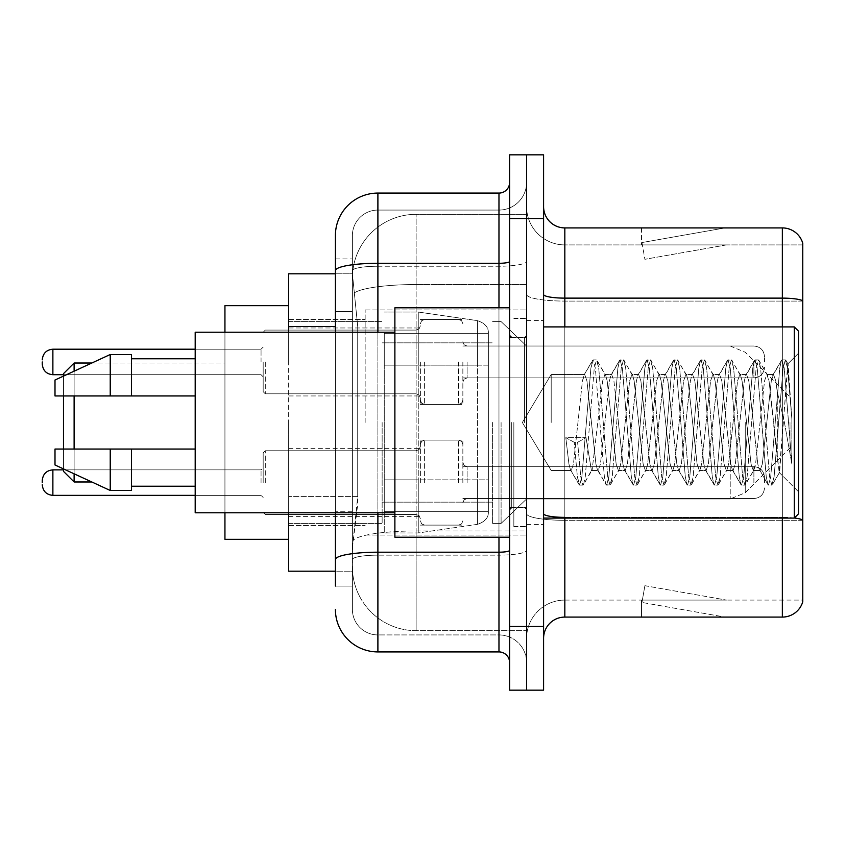 <?xml version="1.0" encoding="UTF-8"?>
<svg xmlns="http://www.w3.org/2000/svg" width="845" height="845" viewBox="0 0 845 845"><rect width="100%" height="100%" fill="white"/><g stroke="black" fill="none" stroke-linecap="round" stroke-linejoin="round"><path stroke-width="0.63" stroke-dasharray="4.22 3.17" d="M526.593 422.5L526.593 309.914L526.593 422.5M365.146 422.5L365.146 309.914L365.146 422.5M420.377 361.956L420.377 404.449L420.377 361.956M288.673 361.956L288.673 327.966L288.673 361.956M420.377 482.622L420.377 440.129L420.377 482.622M288.673 482.622L288.673 448.632L288.673 482.622M462.859 361.956L462.859 404.449L462.859 361.956M462.859 482.622L462.859 440.129L462.859 482.622M526.593 482.622L526.593 466.683L526.593 482.622M335.402 273.801L352.545 273.801L352.492 274.667A63.734 63.734 0 0 1 416.131 214.324L526.593 214.324L416.131 214.324L416.131 284.533L416.131 214.324A63.734 63.734 0 0 0 352.492 274.667L352.545 273.801L288.673 273.801L288.673 496.406L357.72 496.406L357.308 507.475L352.661 545.712L357.72 496.406L357.72 326.466L357.72 496.406L288.673 496.406L288.673 571.199L352.545 571.199L352.397 566.953A63.734 63.734 0 0 0 416.131 630.676L526.593 630.676L526.593 530.956L526.593 630.676L416.131 630.676L416.131 530.956L416.131 630.676A63.734 63.734 0 0 1 352.397 566.953L352.397 553.993L352.545 571.199L335.402 571.199M352.661 545.712L352.397 553.993L352.661 545.712M288.673 422.5L288.673 539.332L288.673 422.5M526.593 214.324L526.593 284.533L526.593 214.324M526.593 530.956L526.593 284.533L526.593 530.956L416.131 530.956A63.734 11.069 180 0 0 353.168 540.314A63.734 11.069 180 0 1 416.131 530.956L526.593 530.956M526.593 361.956L526.593 377.895L526.593 361.956M352.492 274.667L357.72 326.466L352.492 274.667A63.734 63.734 0 0 1 416.131 214.324M288.673 512.778L288.673 332.222M335.402 586.071L352.397 586.071L352.397 258.929L352.397 586.071L335.402 586.071L335.402 511.278L335.402 559.58A42.482 7.373 180 0 1 377.895 552.197L498.972 552.197L498.972 651.928A10.626 10.626 0 0 1 509.598 662.543L509.598 182.457L509.598 662.543M335.402 609.435A42.482 42.482 0 0 0 377.895 651.928L377.895 634.933A25.487 25.487 0 0 1 352.397 609.435L352.397 270.675L352.397 609.435A25.487 25.487 0 0 0 377.895 634.933L498.972 634.933L498.972 566.953L498.972 634.933L377.895 634.933L377.895 555.144L498.972 555.144L498.972 566.953L498.972 555.144A27.621 4.795 0 0 0 526.593 550.348L526.593 261.443L526.593 550.348A27.621 4.795 0 0 1 498.972 555.144L498.972 266.238L498.972 555.144L377.895 555.144L377.895 210.067L498.972 210.067A27.621 27.621 0 0 0 526.593 182.457L526.593 261.443L526.593 182.457A27.621 27.621 0 0 1 498.972 210.067L498.972 266.238L498.972 210.067A27.621 27.621 0 0 0 526.593 182.457M509.598 422.5L509.598 537.209L509.598 422.5M509.598 218.57L509.598 154.836L526.593 154.836L526.593 218.57L526.593 154.836L543.588 154.836L543.588 218.57L526.593 218.57L526.593 626.43L526.593 218.57L509.598 218.57L509.598 626.43L526.593 626.43L526.593 690.164L526.593 626.43L543.588 626.43L543.588 218.57M543.588 626.43L543.588 690.164L509.598 690.164L509.598 626.43M352.397 235.565A25.487 25.487 0 0 1 377.895 210.067A25.487 25.487 0 0 0 352.397 235.565L352.397 270.675L352.397 235.565A25.487 25.487 0 0 1 377.895 210.067L377.895 193.072A42.482 42.482 0 0 0 335.402 235.565A42.482 42.482 0 0 1 377.895 193.072L498.972 193.072A10.626 10.626 0 0 0 509.598 182.457A10.626 10.626 0 0 1 498.972 193.072L498.972 552.197A10.626 1.848 -0 0 0 509.598 550.348M377.895 651.928L498.972 651.928M335.402 311.594L335.402 511.278L335.402 258.929L335.402 311.594L352.397 311.594L335.402 311.594M335.402 258.929L352.397 258.929L335.402 258.929L335.402 559.58M335.402 512.778L335.402 332.222M377.895 210.067L498.972 210.067M526.593 662.543A27.621 27.621 0 0 0 498.972 634.933A27.621 27.621 0 0 1 526.593 662.543A27.621 27.621 0 0 0 498.972 634.933M543.588 422.5L543.588 320.53L543.588 422.5M513.844 422.5L513.844 526.593L513.844 422.5M526.593 532.118L526.593 294.44L526.593 532.118M794.342 518.006A21.241 3.686 180 0 0 782.354 517.362L782.354 617.082A21.241 21.241 0 0 0 802.75 601.788L802.75 532.118L802.75 600.087L564.83 600.087L564.83 518.091M543.588 638.334L543.588 206.666L543.588 638.334A21.241 21.241 0 0 1 564.83 617.082L564.83 532.118L564.83 600.087L802.75 600.087L802.75 244.913L564.83 244.913A38.236 38.236 0 0 1 526.593 206.666L526.593 294.44L526.593 206.666A38.236 38.236 0 0 0 564.83 244.913L564.83 520.309A38.236 6.644 0 0 1 526.593 513.665A38.236 6.644 0 0 0 564.83 520.309L564.83 244.913A38.236 38.236 0 0 1 526.593 206.666M802.75 243.212A21.241 21.241 0 0 0 782.354 227.918L782.354 517.362A21.241 3.686 180 0 1 802.75 520.013L802.75 243.212A21.241 21.241 0 0 0 782.354 227.918L564.83 227.918A21.241 21.241 0 0 1 543.588 206.666M723.531 616.829A16.995 16.995 0 0 0 726.489 617.082L641.513 617.082L726.489 617.082A16.995 16.995 0 0 1 723.531 616.829A16.995 16.995 0 0 0 726.489 617.082A16.995 16.995 0 0 1 723.531 616.829A16.995 16.995 0 0 0 726.489 617.082A16.995 16.995 0 0 1 723.531 616.829A16.995 16.995 0 0 0 726.489 617.082A16.995 16.995 0 0 1 723.531 616.829A16.995 16.995 0 0 0 726.489 617.082A16.995 16.995 0 0 1 723.531 616.829A16.995 16.995 0 0 0 726.489 617.082A16.995 16.995 0 0 1 723.531 616.829A16.995 16.995 0 0 0 726.489 617.082A16.995 16.995 0 0 1 723.531 616.829L641.946 602.443L723.531 616.829M641.513 600.087L641.513 617.082L641.513 600.087L642.358 600.087L641.946 602.443L642.358 600.087L641.513 600.087L641.513 617.082L641.513 600.087L642.358 600.087L641.946 602.443L642.358 600.087L641.513 600.087L641.513 617.082L641.513 600.087L642.358 600.087L641.946 602.443L642.358 600.087L641.513 600.087L641.513 617.082L641.513 600.087L642.358 600.087L641.946 602.443L642.358 600.087L641.513 600.087L641.513 617.082L641.513 600.087L642.358 600.087L641.946 602.443L642.358 600.087L641.513 600.087L641.513 617.082L641.513 600.087L642.358 600.087L641.946 602.443L642.358 600.087L641.513 600.087L641.513 617.082L641.513 600.087L642.358 600.087L641.946 602.443L642.358 600.087L641.513 600.087M782.354 617.082L564.83 617.082M726.489 227.918L641.513 227.918L726.489 227.918A16.995 16.995 0 0 0 723.531 228.171A16.995 16.995 0 0 1 726.489 227.918A16.995 16.995 0 0 0 723.531 228.171A16.995 16.995 0 0 1 726.489 227.918A16.995 16.995 0 0 0 723.531 228.171A16.995 16.995 0 0 1 726.489 227.918A16.995 16.995 0 0 0 723.531 228.171A16.995 16.995 0 0 1 726.489 227.918A16.995 16.995 0 0 0 723.531 228.171A16.995 16.995 0 0 1 726.489 227.918A16.995 16.995 0 0 0 723.531 228.171A16.995 16.995 0 0 1 726.489 227.918A16.995 16.995 0 0 0 723.531 228.171A16.995 16.995 0 0 1 726.489 227.918M726.489 600.087L642.358 600.087L726.489 600.087L642.358 600.087L726.489 600.087L642.358 600.087L726.489 600.087L642.358 600.087L726.489 600.087L642.358 600.087L726.489 600.087L642.358 600.087L726.489 600.087L642.358 600.087L726.489 600.087L644.893 585.701L642.358 600.087L644.893 585.701L642.358 600.087L644.893 585.701L642.358 600.087L644.893 585.701L642.358 600.087L644.893 585.701L642.358 600.087L644.893 585.701L642.358 600.087L644.893 585.701L642.358 600.087L644.893 585.701L726.489 600.087M802.75 301.084L564.83 301.084L802.75 301.084L802.75 244.913L564.83 244.913M642.358 244.913L641.513 244.913L642.358 244.913L641.513 244.913L642.358 244.913L641.513 244.913L642.358 244.913L641.513 244.913L642.358 244.913L641.513 244.913L642.358 244.913L641.513 244.913L642.358 244.913L641.513 244.913L642.358 244.913L641.946 242.557L723.531 228.171L641.946 242.557L642.358 244.913L641.946 242.557L723.531 228.171L641.946 242.557L642.358 244.913L641.946 242.557L723.531 228.171L641.946 242.557L642.358 244.913L641.946 242.557L723.531 228.171L641.946 242.557L642.358 244.913L641.946 242.557L723.531 228.171L641.946 242.557L642.358 244.913L641.946 242.557L723.531 228.171L641.946 242.557L642.358 244.913L641.946 242.557L723.531 228.171L641.946 242.557L642.358 244.913L726.489 244.913L642.358 244.913L726.489 244.913L642.358 244.913L726.489 244.913L642.358 244.913L726.489 244.913L642.358 244.913L726.489 244.913L642.358 244.913L726.489 244.913L642.358 244.913L726.489 244.913L642.358 244.913L644.893 259.299L642.358 244.913M526.593 638.334A38.236 38.236 0 0 1 564.83 600.087A38.236 38.236 0 0 0 526.593 638.334A38.236 38.236 0 0 1 564.83 600.087M641.513 227.918L641.513 244.913L641.513 227.918M726.489 244.913L644.893 259.299L726.489 244.913M551.193 422.5L551.193 374.483L551.193 422.5M798.504 422.5L798.504 513.844L798.504 331.155L798.504 491.769L798.504 331.155L794.258 326.909L794.258 518.091L794.258 326.909L794.258 518.091L798.504 513.844L798.504 422.5M509.598 537.209L394.879 537.209L394.879 307.791L394.879 512.778L394.879 307.791L509.598 307.791M394.879 512.778L195.195 512.778L195.195 332.222L195.195 422.5L195.195 332.222L394.879 332.222M591.437 422.5L586.937 380.915L584.687 374.483L582.437 380.915L573.449 464.085L571.199 470.517L570.491 469.915L568.949 464.085L565.801 437.678L574.23 442.294L577.61 442.294L586.039 437.678L565.801 437.678L574.23 442.294L577.61 442.294L586.039 437.678L565.801 437.678L568.949 464.085L570.491 469.915L579.078 484.65L577.388 476.738L574.23 442.294L577.388 476.738L579.628 485.125L570.491 469.915L571.199 470.517L573.449 464.085L582.437 380.915L583.979 375.085L592.567 360.35L590.877 368.262L581.878 476.738L579.628 485.125L583.008 485.125L580.758 476.738L577.61 442.294L580.758 476.738L583.008 485.125L583.557 484.65L579.628 485.125L581.878 476.738L590.877 368.262L593.116 359.875L583.979 375.085L584.687 374.483L586.937 380.915L595.936 464.085L597.468 469.915L595.936 464.085L591.437 422.5M618.413 422.5L613.914 380.915L611.664 374.483L610.956 375.085L609.425 380.915L600.425 464.085L598.176 470.517L597.468 469.915L606.055 484.65L604.365 476.738L595.366 368.262L593.116 359.875L596.496 359.875L594.246 368.262L585.258 476.738L583.557 484.65L592.144 469.915L591.437 470.517L586.039 437.678L591.437 470.517L598.176 470.517L606.055 484.65L604.365 476.738L595.366 368.262L593.116 359.875L596.496 359.875L594.246 368.262L585.258 476.738L583.557 484.65L591.437 470.517L598.176 470.517L600.425 464.085L609.425 380.915L610.956 375.085L619.554 360.35L617.853 368.262L608.854 476.738L606.615 485.125L606.055 484.65L609.984 485.125L607.735 476.738L598.746 368.262L596.496 359.875L605.633 375.085L604.925 374.483L602.675 380.915L592.144 469.915L602.675 380.915L604.925 374.483L611.664 374.483L619.554 360.35L617.853 368.262L608.854 476.738L606.615 485.125L609.984 485.125L607.735 476.738L598.746 368.262L597.045 360.35L604.925 374.483L611.664 374.483L613.914 380.915L622.913 464.085L624.444 469.915L622.913 464.085L618.413 422.5M611.664 422.5L607.175 380.915L605.633 375.085L607.175 380.915L616.163 464.085L618.413 470.517L616.163 464.085L611.664 422.5M645.39 422.5L640.901 380.915L638.651 374.483L637.933 375.085L636.401 380.915L627.402 464.085L625.163 470.517L624.444 469.915L633.042 484.65L631.342 476.738L622.353 368.262L620.103 359.875L619.554 360.35L623.473 359.875L621.223 368.262L612.234 476.738L609.984 485.125L619.121 469.915L618.413 470.517L625.163 470.517L633.042 484.65L631.342 476.738L622.353 368.262L620.103 359.875L623.473 359.875L621.223 368.262L612.234 476.738L610.534 484.65L618.413 470.517L625.163 470.517L627.402 464.085L636.401 380.915L637.933 375.085L646.531 360.35L644.83 368.262L635.841 476.738L633.592 485.125L633.042 484.65L636.961 485.125L634.711 476.738L625.722 368.262L623.473 359.875L632.609 375.085L631.902 374.483L629.652 380.915L620.663 464.085L619.121 469.915L620.663 464.085L629.652 380.915L631.902 374.483L638.651 374.483L646.531 360.35L644.83 368.262L635.841 476.738L633.592 485.125L636.961 485.125L634.711 476.738L625.722 368.262L624.022 360.35L631.902 374.483L638.651 374.483L640.901 380.915L649.889 464.085L651.421 469.915L649.889 464.085L645.39 422.5M638.651 422.5L634.151 380.915L632.609 375.085L634.151 380.915L643.14 464.085L645.39 470.517L643.14 464.085L638.651 422.5M672.366 422.5L667.877 380.915L665.628 374.483L664.92 375.085L663.378 380.915L654.389 464.085L652.139 470.517L651.421 469.915L660.019 484.65L658.318 476.738L649.33 368.262L647.08 359.875L646.531 360.35L650.449 359.875L648.199 368.262L639.211 476.738L636.961 485.125L646.108 469.915L645.39 470.517L652.139 470.517L660.019 484.65L658.318 476.738L649.33 368.262L647.08 359.875L650.449 359.875L648.199 368.262L639.211 476.738L637.51 484.65L645.39 470.517L652.139 470.517L654.389 464.085L663.378 380.915L664.92 375.085L673.507 360.35L671.807 368.262L662.818 476.738L660.568 485.125L660.019 484.65L663.938 485.125L661.688 476.738L652.699 368.262L650.449 359.875L659.596 375.085L658.878 374.483L656.628 380.915L647.64 464.085L646.108 469.915L647.64 464.085L656.628 380.915L658.878 374.483L665.628 374.483L673.507 360.35L671.807 368.262L662.818 476.738L660.568 485.125L663.938 485.125L661.688 476.738L652.699 368.262L650.999 360.35L658.878 374.483L665.628 374.483L667.877 380.915L676.866 464.085L678.408 469.915L676.866 464.085L672.366 422.5M665.628 422.5L661.128 380.915L659.596 375.085L661.128 380.915L670.127 464.085L672.366 470.517L670.127 464.085L665.628 422.5M699.354 422.5L694.854 380.915L692.604 374.483L691.897 375.085L690.354 380.915L681.366 464.085L679.116 470.517L678.408 469.915L686.996 484.65L685.295 476.738L676.306 368.262L674.056 359.875L673.507 360.35L677.426 359.875L675.176 368.262L666.187 476.738L663.938 485.125L673.085 469.915L672.366 470.517L679.116 470.517L686.996 484.65L685.295 476.738L676.306 368.262L674.056 359.875L677.426 359.875L675.176 368.262L666.187 476.738L664.487 484.65L672.366 470.517L679.116 470.517L681.366 464.085L690.354 380.915L691.897 375.085L700.484 360.35L698.783 368.262L689.795 476.738L687.545 485.125L686.996 484.65L690.914 485.125L688.675 476.738L679.676 368.262L677.426 359.875L686.573 375.085L685.865 374.483L683.616 380.915L674.616 464.085L673.085 469.915L674.616 464.085L683.616 380.915L685.865 374.483L692.604 374.483L700.484 360.35L698.783 368.262L689.795 476.738L687.545 485.125L690.914 485.125L688.675 476.738L679.676 368.262L677.975 360.35L685.865 374.483L692.604 374.483L694.854 380.915L703.843 464.085L705.385 469.915L703.843 464.085L699.354 422.5M692.604 422.5L688.105 380.915L686.573 375.085L688.105 380.915L697.104 464.085L699.354 470.517L697.104 464.085L692.604 422.5M726.33 422.5L721.831 380.915L719.581 374.483L718.873 375.085L717.331 380.915L708.342 464.085L706.093 470.517L705.385 469.915L713.972 484.65L712.272 476.738L703.283 368.262L701.033 359.875L700.484 360.35L704.413 359.875L702.163 368.262L693.164 476.738L690.914 485.125L700.061 469.915L699.354 470.517L706.093 470.517L713.972 484.65L712.272 476.738L703.283 368.262L701.033 359.875L704.413 359.875L702.163 368.262L693.164 476.738L691.474 484.65L699.354 470.517L706.093 470.517L708.342 464.085L717.331 380.915L718.873 375.085L727.46 360.35L725.77 368.262L716.771 476.738L714.521 485.125L713.972 484.65L717.901 485.125L715.652 476.738L706.652 368.262L704.413 359.875L713.55 375.085L712.842 374.483L710.592 380.915L701.593 464.085L700.061 469.915L701.593 464.085L710.592 380.915L712.842 374.483L719.581 374.483L727.46 360.35L725.77 368.262L716.771 476.738L714.521 485.125L717.901 485.125L715.652 476.738L706.652 368.262L704.962 360.35L712.842 374.483L719.581 374.483L721.831 380.915L730.83 464.085L732.361 469.915L730.83 464.085L726.33 422.5M719.581 422.5L715.092 380.915L713.55 375.085L715.092 380.915L724.08 464.085L726.33 470.517L724.08 464.085L719.581 422.5M753.307 422.5L748.807 380.915L746.557 374.483L745.85 375.085L744.318 380.915L735.319 464.085L733.069 470.517L732.361 469.915L740.949 484.65L739.259 476.738L730.26 368.262L728.01 359.875L727.46 360.35L731.39 359.875L729.14 368.262L720.141 476.738L717.901 485.125L727.038 469.915L726.33 470.517L733.069 470.517L740.949 484.65L739.259 476.738L730.26 368.262L728.01 359.875L731.39 359.875L729.14 368.262L720.141 476.738L718.451 484.65L726.33 470.517L733.069 470.517L735.319 464.085L744.318 380.915L745.85 375.085L754.437 360.35L752.747 368.262L743.748 476.738L741.509 485.125L740.949 484.65L744.878 485.125L742.628 476.738L733.64 368.262L731.39 359.875L740.526 375.085L739.819 374.483L737.569 380.915L728.58 464.085L727.038 469.915L728.58 464.085L737.569 380.915L739.819 374.483L746.557 374.483L754.437 360.35L752.747 368.262L743.748 476.738L741.509 485.125L744.878 485.125L742.628 476.738L733.64 368.262L731.939 360.35L739.819 374.483L746.557 374.483L748.807 380.915L757.807 464.085L759.338 469.915L757.807 464.085L753.307 422.5M746.557 422.5L742.068 380.915L740.526 375.085L742.068 380.915L751.057 464.085L753.307 470.517L751.057 464.085L746.557 422.5M777.284 391.858L777.263 458.782L769.045 380.915L766.795 374.483L764.545 380.915L755.557 464.085L753.307 470.517L760.056 470.517L767.936 484.65L766.235 476.738L757.236 368.262L754.997 359.875L754.437 360.35L758.366 359.875L756.117 368.262L747.128 476.738L744.878 485.125L754.015 469.915L753.307 470.517L760.056 470.517L767.936 484.65L766.235 476.738L757.236 368.262L754.997 359.875L758.366 359.875L756.117 368.262L747.128 476.738L745.427 484.65L754.015 469.915L755.557 464.085L764.545 380.915L766.795 374.483L773.545 374.483L771.295 380.915L762.296 464.085L760.056 470.517L762.296 464.085L771.295 380.915L772.826 375.085L781.424 360.35L779.724 368.262L770.735 476.738L768.485 485.125L767.936 484.65L771.855 485.125L769.605 476.738L760.616 368.262L758.366 359.875L767.503 375.085L766.795 374.483L773.545 374.483L781.424 360.35L779.724 368.262L770.735 476.738L768.485 485.125L771.855 485.125L769.605 476.738L760.616 368.262L758.916 360.35L767.503 375.085L769.045 380.915L779.174 472.429L788.1 364.142L791.86 418.898L791.86 464L784.424 422.5L777.284 391.858L777.263 458.782L779.608 472.27L787.73 364.005L791.86 418.898L787.593 368.262L785.343 359.875L783.093 368.262L774.104 476.738L771.855 485.125L774.104 476.738L783.093 368.262L785.343 359.875L787.593 368.262L791.86 418.898L791.86 464L784.223 368.262L781.974 359.875L781.424 360.35L785.343 359.875L781.974 359.875L784.223 368.262L791.86 464L784.424 422.5L777.284 391.858L775.784 380.915L773.545 374.483L775.784 380.915L777.284 391.858M195.195 395.946L195.195 358.766L195.195 395.946L131.471 395.946L131.471 358.766L131.471 395.946L195.195 395.946L195.195 358.766L195.195 395.946L131.471 395.946L131.471 354.52L131.471 395.946L110.23 395.946L110.23 354.52L110.23 395.946L54.999 395.946L54.999 380.018L54.999 395.946L131.471 395.946L131.471 354.52L110.23 354.52L110.23 395.946L54.999 395.946L54.999 380.018L110.23 354.52M54.999 449.054L54.999 464.982L110.23 490.48L110.23 449.054L131.471 449.054L131.471 486.234L131.471 449.054L195.195 449.054L195.195 486.234L195.195 449.054L131.471 449.054L131.471 490.48L131.471 449.054L110.23 449.054L110.23 490.48L110.23 449.054L54.999 449.054L54.999 464.982L54.999 449.054L131.471 449.054L131.471 486.234L131.471 449.054L195.195 449.054L195.195 486.234L195.195 449.054M74.117 363.023L74.117 481.977L63.491 471.362L63.491 373.638L63.491 422.5L63.491 373.638L74.117 363.023L74.117 481.977L74.117 363.023L224.939 363.023L224.939 539.332L224.939 305.668L224.939 512.778M790.001 422.5L790.001 447.987L790.001 422.5M501.096 422.5L501.096 523.404L501.096 422.5M492.603 422.5L492.603 523.404L492.603 422.5M382.141 422.5L382.141 523.404L382.141 422.5M488.357 479.854L488.357 333.279L488.357 365.146L384.264 365.146L384.264 532.963L384.264 479.854L488.357 479.854L488.357 511.721L488.357 333.279L488.357 365.146L384.264 365.146L384.264 511.721L384.264 479.854L488.357 479.854L488.357 511.743L488.357 333.257L488.357 365.146L384.264 365.146L384.264 532.963L384.264 479.854L488.357 479.854L488.357 511.743C488.695 517.552 485.051 521.756 477.446 524.354L477.446 479.854L488.357 479.854M418.254 422.5L418.254 312.037L418.254 365.146L384.264 365.146L384.264 333.279L384.264 511.721L384.264 479.854L418.254 479.854L418.254 532.963L418.254 312.037L418.254 365.146L477.446 365.146L477.446 320.646L477.446 524.354L477.446 479.854L418.254 479.854L418.254 532.963L418.254 422.5M63.491 449.054L63.491 468.912M74.117 449.054L74.117 473.813M288.673 539.332L224.939 539.332L224.939 363.023L91.82 363.023M224.939 332.222L224.939 422.5L224.939 305.668L288.673 305.668M74.117 371.187L74.117 395.946M63.491 376.088L63.491 395.946M488.357 365.146L477.446 365.146L477.446 320.646L477.446 524.354L418.254 532.963L384.264 532.963L418.254 532.963L477.446 524.354C485.051 521.756 488.695 517.552 488.357 511.743L488.357 333.257C488.695 327.448 485.051 323.244 477.446 320.646L418.254 312.037L384.264 312.037L418.254 312.037L477.446 320.646C485.051 323.244 488.695 327.448 488.357 333.257L488.357 365.146M131.471 395.946L110.23 395.946M69.058 449.054L110.23 449.054M110.23 490.48L131.471 490.48L131.471 449.054M263.175 482.622L263.175 452.878L263.175 482.622M764.514 482.622L764.514 477.309L764.514 482.622M263.175 361.956L263.175 391.7L263.175 361.956M42.25 361.956L42.25 364.079L42.25 361.956M764.514 361.956L764.514 356.643L764.514 361.956M416.131 284.533L526.593 284.533L416.131 284.533L416.131 530.956L416.131 284.533A63.734 11.069 180 0 0 354.066 293.088A63.734 11.069 180 0 1 416.131 284.533M352.397 566.953A63.734 63.734 0 0 0 416.131 630.676M335.402 326.466L288.673 326.466M335.402 270.675A42.482 7.373 180 0 1 377.895 263.291L498.972 263.291A10.626 1.848 -0 0 0 509.598 261.443M377.895 332.222L377.895 512.778M498.972 537.209L498.972 307.791M377.895 266.238L498.972 266.238A27.621 4.795 0 0 0 526.593 261.443A27.621 4.795 0 0 1 498.972 266.238L377.895 266.238A25.487 4.426 180 0 0 352.397 270.675A25.487 4.426 180 0 1 377.895 266.238M377.895 555.144A25.487 4.426 180 0 0 352.397 559.58A25.487 4.426 180 0 1 377.895 555.144M377.895 634.933A25.487 25.487 0 0 1 352.397 609.435M352.397 511.278L335.402 511.278L352.397 511.278M782.354 518.091L782.354 517.362L564.83 517.362L564.83 227.918M543.588 294.44A21.241 3.686 0 0 0 564.83 298.127L782.354 298.127A21.241 3.686 180 0 1 802.75 300.788M564.83 326.909L564.83 517.362L782.354 517.362L782.354 326.909M543.588 513.665A21.241 3.686 0 0 0 564.83 517.362M802.75 520.309L564.83 520.309L802.75 520.309M526.593 294.44A38.236 6.644 0 0 0 564.83 301.084A38.236 6.644 0 0 1 526.593 294.44M524.47 422.5L524.47 337.525L524.47 422.5M511.721 422.5L511.721 507.475L511.721 422.5M745.248 422.5L745.248 492.751L745.248 422.5M730.217 422.5L730.217 498.972L730.217 422.5M265.298 482.622L265.298 450.755L265.298 482.622M261.052 482.622L261.052 469.873L261.052 482.622M52.876 495.36C46.475 494.79 42.937 491.251 42.25 484.745C42.937 491.251 46.475 494.79 52.876 495.36L261.052 495.36L52.876 495.36C46.475 494.79 42.937 491.251 42.25 484.745C42.937 491.251 46.475 494.79 52.876 495.36L261.052 495.36L52.876 495.36C46.475 494.79 42.937 491.251 42.25 484.745C42.937 491.251 46.475 494.79 52.876 495.36L261.052 495.36L52.876 495.36L52.876 469.873C46.475 470.443 42.937 473.982 42.25 480.499C42.937 473.982 46.475 470.443 52.876 469.873L261.052 469.873L263.175 467.75M467.105 482.622L467.105 466.683L467.105 482.622M458.613 482.622L458.613 440.129L458.613 482.622M424.623 482.622L424.623 440.129L424.623 482.622M416.131 482.622L416.131 450.755L416.131 482.622M753.888 482.622L753.888 466.683L753.888 482.622M265.298 361.956L265.298 393.823L265.298 361.956M261.052 361.956L261.052 349.207L261.052 361.956M42.25 364.079C42.937 370.596 46.475 374.134 52.876 374.705L261.052 374.705L52.876 374.705C46.475 374.134 42.937 370.596 42.25 364.079C42.937 370.596 46.475 374.134 52.876 374.705L261.052 374.705L52.876 374.705C46.475 374.134 42.937 370.596 42.25 364.079C42.937 370.596 46.475 374.134 52.876 374.705L261.052 374.705L52.876 374.705C46.475 374.134 42.937 370.596 42.25 364.079C42.937 370.596 46.475 374.134 52.876 374.705L52.876 349.207L52.876 374.705L52.876 349.207L52.876 374.705L52.876 349.207L52.876 374.705L52.876 349.207L52.876 374.705L52.876 349.207L52.876 374.705L52.876 349.207L52.876 374.705L52.876 349.207L52.876 361.956L52.876 349.207L261.052 349.207L263.175 347.084L261.052 349.207L263.175 347.084L261.052 349.207L263.175 347.084L261.052 349.207L263.175 347.084L261.052 349.207L52.876 349.207C46.475 349.777 42.937 353.326 42.25 359.833C42.937 353.326 46.475 349.777 52.876 349.207L261.052 349.207L52.876 349.207C46.475 349.777 42.937 353.326 42.25 359.833C42.937 353.326 46.475 349.777 52.876 349.207L261.052 349.207L52.876 349.207C46.475 349.777 42.937 353.326 42.25 359.833C42.937 353.326 46.475 349.777 52.876 349.207L195.195 349.207M467.105 361.956L467.105 377.895L467.105 361.956M458.613 361.956L458.613 404.449L458.613 361.956M424.623 361.956L424.623 404.449L424.623 361.956M416.131 361.956L416.131 330.089L416.131 361.956M753.888 361.956L753.888 377.895L753.888 361.956M365.146 309.914L526.593 309.914L365.146 309.914M288.673 327.966L420.377 327.966L288.673 327.966M288.673 448.632L420.377 448.632M420.377 319.473L462.859 319.473L420.377 319.473M420.377 440.129L462.859 440.129M462.859 346.027L526.593 346.027L501.096 321.596L492.603 321.596L501.096 321.596L526.593 346.027L730.217 346.027L745.248 352.249L790.001 397.013L745.248 352.249L730.217 346.027L462.859 346.027M462.859 466.683L526.593 466.683M288.673 319.473L365.146 319.473L288.673 319.473M288.673 525.527L365.146 525.527L288.673 525.527M462.859 498.55L526.593 498.55M462.859 377.895L526.593 377.895L462.859 377.895M420.377 525.104L462.859 525.104M420.377 404.449L462.859 404.449L420.377 404.449M288.673 516.601L420.377 516.601M288.673 395.946L420.377 395.946L288.673 395.946M365.146 535.086L526.593 535.086L365.146 535.086M509.598 337.525L526.593 337.525L509.598 337.525M509.598 507.475L526.593 507.475L509.598 507.475M526.593 320.53L543.588 320.53L526.593 320.53M513.844 526.593L526.593 526.593L513.844 526.593M513.844 318.407L526.593 318.407L513.844 318.407M526.593 524.47L543.588 524.47L526.593 524.47M522.347 422.5L551.193 374.483L584.687 374.483L551.193 374.483L522.347 422.5L551.193 470.517L571.199 470.517L551.193 470.517L522.347 422.5M543.588 518.091L794.258 518.091M511.721 337.525L524.47 337.525L526.593 335.402L524.47 337.525L511.721 337.525L509.598 335.402M511.721 507.475L524.47 507.475L526.593 509.598L524.47 507.475L511.721 507.475L509.598 509.598M787.73 364.005L798.504 353.231L787.73 364.005M779.174 472.439L798.504 491.769L779.174 472.439M131.471 358.766L195.195 358.766M131.471 486.234L195.195 486.234M543.588 326.909L794.258 326.909M779.618 472.281L772.404 484.65L779.618 472.281M788.1 364.142L785.892 360.35L788.1 364.142M74.117 481.977L91.82 481.977M790.001 447.987L745.248 492.751L730.217 498.972L745.248 492.751L790.001 447.987M526.593 498.972L730.217 498.972L526.593 498.972L501.096 523.404L492.603 523.404L501.096 523.404L526.593 498.972M382.141 502.162L492.603 502.162L382.141 502.162M288.673 523.404L382.141 523.404L288.673 523.404M288.673 321.596L382.141 321.596L288.673 321.596M382.141 342.838L492.603 342.838L382.141 342.838M488.357 333.279L384.264 333.279L488.357 333.279M488.357 511.721L384.264 511.721L488.357 511.721M263.175 452.878L265.298 450.755L416.131 450.755L265.298 450.755L263.175 452.878L265.298 450.755L416.131 450.755L265.298 450.755L263.175 452.878L265.298 450.755L416.131 450.755L265.298 450.755L263.175 452.878L265.298 450.755L416.131 450.755L419.109 449.529L420.377 446.509L419.109 449.529L416.131 450.755L419.109 449.529L420.377 446.509L419.109 449.529L416.131 450.755L419.109 449.529L420.377 446.509L419.109 449.529L416.131 450.755L419.109 449.529L420.377 446.509M195.195 495.36L261.052 495.36L263.175 497.483M462.859 502.796L464.127 499.775L467.105 498.55L753.888 498.55L467.105 498.55L464.127 499.775L462.859 502.796L464.127 499.775L467.105 498.55L753.888 498.55L467.105 498.55L464.127 499.775L462.859 502.796L464.127 499.775L467.105 498.55L753.888 498.55L467.105 498.55L464.127 499.775L462.859 502.796L464.127 499.775L467.105 498.55L753.888 498.55C760.278 497.98 763.827 494.441 764.514 487.924C763.827 494.441 760.278 497.98 753.888 498.55C760.278 497.98 763.827 494.441 764.514 487.924C763.827 494.441 760.278 497.98 753.888 498.55C760.278 497.98 763.827 494.441 764.514 487.924C763.827 494.441 760.278 497.98 753.888 498.55C760.278 497.98 763.827 494.441 764.514 487.924M420.377 444.385L421.644 441.354L424.623 440.129L458.613 440.129L424.623 440.129L421.644 441.354L420.377 444.385L421.644 441.354L424.623 440.129L458.613 440.129L424.623 440.129L421.644 441.354L420.377 444.385L421.644 441.354L424.623 440.129L458.613 440.129L424.623 440.129L421.644 441.354L420.377 444.385L421.644 441.354L424.623 440.129L458.613 440.129L461.592 441.354L462.859 444.385L461.592 441.354L458.613 440.129L461.592 441.354L462.859 444.385L461.592 441.354L458.613 440.129L461.592 441.354L462.859 444.385L461.592 441.354L458.613 440.129L461.592 441.354L462.859 444.385M263.175 512.355L265.298 514.478L416.131 514.478L265.298 514.478L263.175 512.355L265.298 514.478L416.131 514.478L265.298 514.478L263.175 512.355L265.298 514.478L416.131 514.478L265.298 514.478L263.175 512.355L265.298 514.478L416.131 514.478L419.109 515.703L420.377 518.735L419.109 515.703L416.131 514.478L419.109 515.703L420.377 518.735L419.109 515.703L416.131 514.478L419.109 515.703L420.377 518.735L419.109 515.703L416.131 514.478L419.109 515.703L420.377 518.735M462.859 462.437L464.127 465.468L467.105 466.683L753.888 466.683L467.105 466.683L464.127 465.468L462.859 462.437L464.127 465.468L467.105 466.683L753.888 466.683L467.105 466.683L464.127 465.468L462.859 462.437L464.127 465.468L467.105 466.683L753.888 466.683L467.105 466.683L464.127 465.468L462.859 462.437L464.127 465.468L467.105 466.683L753.888 466.683C760.278 467.253 763.827 470.792 764.514 477.309C763.827 470.792 760.278 467.253 753.888 466.683C760.278 467.253 763.827 470.792 764.514 477.309C763.827 470.792 760.278 467.253 753.888 466.683C760.278 467.253 763.827 470.792 764.514 477.309C763.827 470.792 760.278 467.253 753.888 466.683C760.278 467.253 763.827 470.792 764.514 477.309M420.377 520.858L421.644 523.879L424.623 525.104L458.613 525.104L424.623 525.104L421.644 523.879L420.377 520.858L421.644 523.879L424.623 525.104L458.613 525.104L424.623 525.104L421.644 523.879L420.377 520.858L421.644 523.879L424.623 525.104L458.613 525.104L424.623 525.104L421.644 523.879L420.377 520.858L421.644 523.879L424.623 525.104L458.613 525.104L461.592 523.879L462.859 520.858L461.592 523.879L458.613 525.104L461.592 523.879L462.859 520.858L461.592 523.879L458.613 525.104L461.592 523.879L462.859 520.858L461.592 523.879L458.613 525.104L461.592 523.879L462.859 520.858M52.876 469.873L261.052 469.873L52.876 469.873C46.475 470.443 42.937 473.982 42.25 480.499C42.937 473.982 46.475 470.443 52.876 469.873L261.052 469.873L52.876 469.873C46.475 470.443 42.937 473.982 42.25 480.499C42.937 473.982 46.475 470.443 52.876 469.873L63.491 469.873M265.298 393.823L263.175 391.7L265.298 393.823L416.131 393.823L419.109 395.048L420.377 398.069L419.109 395.048L416.131 393.823L419.109 395.048L420.377 398.069L419.109 395.048L416.131 393.823L419.109 395.048L420.377 398.069L419.109 395.048L416.131 393.823L419.109 395.048L420.377 398.069L419.109 395.048L416.131 393.823L265.298 393.823L263.175 391.7L265.298 393.823L416.131 393.823L265.298 393.823L263.175 391.7L265.298 393.823L416.131 393.823L265.298 393.823L263.175 391.7L265.298 393.823L416.131 393.823L265.298 393.823M467.105 346.027L464.127 344.802L462.859 341.781L464.127 344.802L467.105 346.027L753.888 346.027C760.278 346.598 763.827 350.136 764.514 356.643C763.827 350.136 760.278 346.598 753.888 346.027C760.278 346.598 763.827 350.136 764.514 356.643C763.827 350.136 760.278 346.598 753.888 346.027C760.278 346.598 763.827 350.136 764.514 356.643C763.827 350.136 760.278 346.598 753.888 346.027C760.278 346.598 763.827 350.136 764.514 356.643C763.827 350.136 760.278 346.598 753.888 346.027L467.105 346.027L464.127 344.802L462.859 341.781L464.127 344.802L467.105 346.027L753.888 346.027L467.105 346.027L464.127 344.802L462.859 341.781L464.127 344.802L467.105 346.027L753.888 346.027L467.105 346.027L464.127 344.802L462.859 341.781L464.127 344.802L467.105 346.027L753.888 346.027L467.105 346.027M458.613 404.449L461.592 403.223L462.859 400.192L461.592 403.223L458.613 404.449L461.592 403.223L462.859 400.192L461.592 403.223L458.613 404.449L461.592 403.223L462.859 400.192L461.592 403.223L458.613 404.449L461.592 403.223L462.859 400.192L461.592 403.223L458.613 404.449L424.623 404.449L421.644 403.223L420.377 400.192L421.644 403.223L424.623 404.449L458.613 404.449L424.623 404.449L421.644 403.223L420.377 400.192L421.644 403.223L424.623 404.449L458.613 404.449L424.623 404.449L421.644 403.223L420.377 400.192L421.644 403.223L424.623 404.449L458.613 404.449L424.623 404.449L421.644 403.223L420.377 400.192L421.644 403.223L424.623 404.449L458.613 404.449M416.131 330.089L419.109 328.874L420.377 325.843L419.109 328.874L416.131 330.089L419.109 328.874L420.377 325.843L419.109 328.874L416.131 330.089L419.109 328.874L420.377 325.843L419.109 328.874L416.131 330.089L419.109 328.874L420.377 325.843L419.109 328.874L416.131 330.089L265.298 330.089L263.175 332.222L265.298 330.089L416.131 330.089L265.298 330.089L263.175 332.222L265.298 330.089L416.131 330.089L265.298 330.089L263.175 332.222L265.298 330.089L416.131 330.089L265.298 330.089L263.175 332.222L265.298 330.089L416.131 330.089M753.888 377.895C760.278 377.324 763.827 373.775 764.514 367.269C763.827 373.775 760.278 377.324 753.888 377.895C760.278 377.324 763.827 373.775 764.514 367.269C763.827 373.775 760.278 377.324 753.888 377.895C760.278 377.324 763.827 373.775 764.514 367.269C763.827 373.775 760.278 377.324 753.888 377.895C760.278 377.324 763.827 373.775 764.514 367.269C763.827 373.775 760.278 377.324 753.888 377.895L467.105 377.895L464.127 379.109L462.859 382.141L464.127 379.109L467.105 377.895L753.888 377.895L467.105 377.895L464.127 379.109L462.859 382.141L464.127 379.109L467.105 377.895L753.888 377.895L467.105 377.895L464.127 379.109L462.859 382.141L464.127 379.109L467.105 377.895L753.888 377.895L467.105 377.895L464.127 379.109L462.859 382.141L464.127 379.109L467.105 377.895L753.888 377.895M424.623 319.473L458.613 319.473L461.592 320.688L462.859 323.719L461.592 320.688L458.613 319.473L461.592 320.688L462.859 323.719L461.592 320.688L458.613 319.473L461.592 320.688L462.859 323.719L461.592 320.688L458.613 319.473L461.592 320.688L462.859 323.719L461.592 320.688L458.613 319.473L424.623 319.473L421.644 320.688L420.377 323.719L421.644 320.688L424.623 319.473L458.613 319.473L424.623 319.473L421.644 320.688L420.377 323.719L421.644 320.688L424.623 319.473L458.613 319.473L424.623 319.473L421.644 320.688L420.377 323.719L421.644 320.688L424.623 319.473L458.613 319.473L424.623 319.473L421.644 320.688L420.377 323.719L421.644 320.688L424.623 319.473M63.491 374.705L261.052 374.705L263.175 376.828L261.052 374.705L263.175 376.828L261.052 374.705L263.175 376.828L261.052 374.705L263.175 376.828L261.052 374.705L52.876 374.705M52.876 349.207C46.475 349.777 42.937 353.326 42.25 359.833"/><path stroke-width="1.27" d="M335.402 273.801L288.673 273.801L288.673 332.222M335.402 571.199L288.673 571.199L288.673 512.778M335.402 586.071L335.402 512.778M509.598 626.43L509.598 690.164L526.593 690.164L526.593 626.43L526.593 690.164L543.588 690.164L543.588 626.43L526.593 626.43L526.593 218.57L526.593 626.43L509.598 626.43L509.598 218.57L526.593 218.57L526.593 154.836L526.593 218.57L543.588 218.57L543.588 626.43M543.588 218.57L543.588 154.836L509.598 154.836L509.598 218.57M377.895 512.778L377.895 651.928L498.972 651.928L498.972 537.209M335.402 332.222L335.402 235.565A42.482 42.482 0 0 1 377.895 193.072L498.972 193.072A10.626 10.626 0 0 0 509.598 182.457M335.402 235.565L335.402 258.929M509.598 662.543A10.626 10.626 0 0 0 498.972 651.928M377.895 651.928A42.482 42.482 0 0 1 335.402 609.435M543.588 638.334A21.241 21.241 0 0 1 564.83 617.082L782.354 617.082L782.354 518.091M802.75 243.212A21.241 21.241 0 0 0 782.354 227.918A21.241 21.241 0 0 1 802.75 243.212L802.75 601.788A21.241 21.241 0 0 1 782.354 617.082M802.75 300.788A21.241 3.686 180 0 0 782.354 298.127L782.354 227.918L564.83 227.918A21.241 21.241 0 0 1 543.588 206.666A21.241 21.241 0 0 0 564.83 227.918L564.83 326.909M802.75 301.084L802.75 520.013A21.241 3.686 180 0 0 794.342 518.006M63.491 395.946L63.491 449.054M63.491 468.912L63.491 471.362L74.117 481.977L91.82 481.977M74.117 395.946L74.117 449.054M74.117 473.813L74.117 481.977M224.939 512.778L224.939 539.332L288.673 539.332M288.673 305.668L224.939 305.668L224.939 332.222M63.491 376.088L63.491 373.638L74.117 363.023L74.117 371.187M794.258 326.909L798.504 331.155L798.504 513.844L794.258 518.091L794.258 326.909L543.588 326.909M509.598 307.791L394.879 307.791L394.879 537.209L509.598 537.209M394.879 332.222L195.195 332.222L195.195 512.778L394.879 512.778M110.23 395.946L54.999 395.946L54.999 380.018L110.23 354.52L110.23 395.946L195.195 395.946M110.23 354.52L131.471 354.52L131.471 395.946M195.195 449.054L131.471 449.054L131.471 490.48L110.23 490.48L110.23 449.054L54.999 449.054L54.999 464.982L110.23 490.48M54.999 449.054L69.058 449.054M131.471 449.054L110.23 449.054M42.25 482.622L42.25 480.499L42.25 482.622M42.25 361.956L42.25 364.079L42.25 361.956M335.402 326.466L288.673 326.466M509.598 550.348A10.626 1.848 0 0 1 498.972 552.197L377.895 552.197A42.482 7.373 180 0 0 335.402 559.58M377.895 193.072L377.895 263.291L498.972 263.291L498.972 193.072M335.402 270.675A42.482 7.373 180 0 1 377.895 263.291L377.895 332.222M498.972 307.791L498.972 263.291A10.626 1.848 0 0 0 509.598 261.443M564.83 518.091L564.83 617.082M782.354 326.909L782.354 298.127L564.83 298.127A21.241 3.686 0 0 1 543.588 294.44M564.83 517.362A21.241 3.686 0 0 1 543.588 513.665M42.25 480.499C42.937 473.982 46.475 470.443 52.876 469.873L52.876 495.36L195.195 495.36M195.195 349.207L52.876 349.207L52.876 374.705C46.475 374.134 42.937 370.596 42.25 364.079M74.117 363.023L91.82 363.023M543.588 518.091L794.258 518.091M511.721 337.525L509.598 335.402M131.471 358.766L195.195 358.766M131.471 486.234L195.195 486.234M511.721 507.475L509.598 509.598M52.876 469.873L63.491 469.873M52.876 495.36C46.475 494.79 42.937 491.251 42.25 484.745M52.876 374.705L63.491 374.705M52.876 349.207C46.475 349.777 42.937 353.326 42.25 359.833"/></g></svg>
